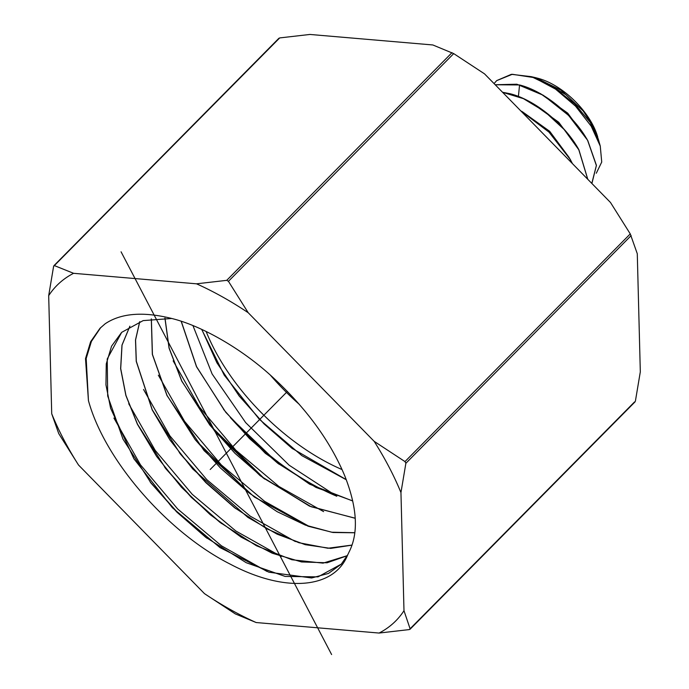 <?xml version="1.0" encoding="UTF-8"?>
<svg xmlns="http://www.w3.org/2000/svg" width="689" height="689" viewBox="0 0 689 689"><rect width="100%" height="100%" fill="white"/><g stroke="black" fill="none" stroke-linecap="round" stroke-linejoin="round"><path stroke-width="1.03" d="M400.955 492.592A238.411 122.969 -135.3 0 0 374.17 441.348L248.204 312.72A238.411 122.969 -135.3 0 0 196.52 283.816L73.585 273.309A238.411 122.969 -135.3 0 0 48.686 295.65L51.718 413.762A238.411 122.969 -135.3 0 0 78.512 465.006L204.469 593.634A238.411 122.969 -135.3 0 0 256.162 622.537L379.088 633.053A238.411 122.969 -135.3 0 0 403.987 610.704L400.955 492.592L405.873 463.292L404.986 461.596L374.17 441.348M347.747 554.757C334.423 588.725 285.487 593.393 230.315 564.188C168.297 533.01 104.909 460.881 88.433 400.576L85.505 358.624L90.638 341.701L99.991 328.3L105.176 323.77C121.1 313.073 143.501 311.359 172.371 318.637C202.566 326.198 243.183 349.581 273.748 378.209C306.674 408.827 330.341 441.339 344.733 475.772C357.358 507.802 358.754 533.32 348.91 552.32A159.805 82.422 -135.3 0 1 347.747 554.757L341.313 564.119L328.481 573.429L311.661 577.976L268.925 572.206L219.912 547.557L172.396 507.741L133.924 458.822L110.628 408.293L105.951 384.858L106.27 363.878L111.566 346.154L121.66 332.356L143.166 320.609L171.725 318.473M379.088 633.053L409.3 629.582L410.119 628.842L403.987 610.704M409.3 629.582L634.578 401.885M248.204 312.72L228.429 281.301L226.724 280.345L196.52 283.816M73.585 273.309L54.422 265.609L53.604 266.35L48.686 295.65M635.396 401.144L640.314 371.845L637.282 253.733L630.263 233.898L610.488 202.488L484.531 73.861L453.715 53.613L432.838 44.966L309.912 34.45L279.7 37.921L53.604 266.35M51.718 413.762L58.737 433.596L78.512 465.006M204.469 593.634L235.285 613.882L256.162 622.537M278.881 38.662L279.7 37.921M591.954 183.248L596.433 165.36L587.726 140.427L568.563 115.373L543.32 95.289L516.879 84.222L495.176 84.73M495.202 84.764L519.558 84.954C544.663 91.275 574.152 115.873 587.657 140.496L596.373 165.506L591.808 183.412M587.803 179.321L578.881 149.72C565.281 124.924 535.611 100.163 510.334 93.79L502.539 92.257M502.625 92.335L523.425 98.648L544.732 111.558L564.17 129.515L578.812 149.789L587.743 179.261M572.49 163.681L570.036 159.021L548.685 131.677L520.6 110.696M520.824 110.92L548.978 132.107L569.967 159.09L572.292 163.482M598.276 139.032L593.048 125.958L583.152 110.938L561.001 90.173L535.594 77.668L531.65 76.763M583.152 110.938L565.996 94.781L546.653 83.291M586.933 139.04L567.702 113.134L540.426 93.601M578.08 148.333L558.701 122.22L531.228 102.549M596.295 173.232L601.73 162.053L600.265 146.102L591.179 126.156L575.53 106.14L555.506 89.096L533.975 77.607L512.34 74.283L496.666 80.647L494.065 83.602M597.742 137.12A56.334 29.059 -135.3 0 0 592.807 124.942A56.334 29.059 -135.3 0 0 538.419 78.425L535.594 77.668M270.433 375.221A154.465 79.674 -135.3 0 0 299.31 404.365M342.088 469.571A154.465 79.674 44.7 0 1 214.477 349.581A154.465 79.674 -135.3 0 1 206.132 331.461M192.937 325.587L212.117 373.972L245.654 422.598L289.147 465.213L336.809 496.252C298.182 479.889 262.681 453.638 230.298 417.491L279.131 464.3M346.3 479.759L301.877 455.653L259.245 419.196L224.235 375.161L201.67 329.359M352.725 500.998L309.645 484.203L265.343 453.336L225.846 412.392L196.503 366.72L181.155 321.263M355.197 518.283L309.568 506.157L260.115 475.677L215.011 431.658L181.724 381.095L169.055 348.117L164.912 318.094M309.499 526.594L264.542 501.291L221.333 464.946L184.592 421.367L158.349 375.169M323.632 511.626L278.881 486.443L235.871 450.253L199.293 406.872L173.163 360.872M129.859 326.207L121.97 345.146L120.627 368.632L125.872 395.452L137.404 424.235L156.61 456.419L181.405 487.201L210.205 514.674L241.159 537.153L272.258 553.233L301.532 561.948L327.077 562.784L347.247 555.722M347.273 555.67L323.063 563.137L291.878 559.752L256.454 545.766L219.912 522.314L191.344 497.363L165.894 468.787L137.481 424.166L125.949 395.4L120.704 368.589L122.039 345.12L129.902 326.173M355.197 518.206L311.075 506.716L263.146 477.899L234.94 453.276L209.809 425.044L181.801 381.026L169.141 348.091L164.99 318.094M352.708 500.903L315.924 487.381L277.633 463.154L249.53 438.626L224.485 410.506L196.572 366.643L181.25 321.289M354.809 532.718L331.693 532.218L305.33 525.096L277.167 511.694L248.746 492.713L220.446 468.003L195.211 439.677L167.031 395.408L152.433 354.413L151.373 318.895M151.313 318.904L152.338 354.387L166.953 395.477L204.065 450.606L254.31 496.993L308.069 526.198L332.985 532.494L354.801 532.778M201.782 329.411L216.889 362.75L239.195 396.02L264.059 423.924L291.947 448.281L346.257 479.639M139.703 321.677L135.5 339.978L136.233 361.337L152.183 409.86L169.95 439.97L192.722 468.951L247.859 517.361L277.099 534.147L305.244 544.68L330.703 548.401L352.027 545.128M352.045 545.077L327.93 548.246L298.862 542.717L266.901 528.825L234.312 507.5L205.89 482.679L180.561 454.24L152.252 409.783L136.319 361.303L135.569 339.953L139.755 321.66M88.433 400.576L86.185 358.521L91.396 341.425L100.68 327.637M267.091 571.491L221.522 545.86L177.719 509.025L140.496 464.86L113.918 418.051M281.224 556.523L235.862 531.004L192.257 494.332L155.197 450.365L128.722 403.754M295.366 541.563L250.202 516.147L206.795 479.639L169.899 435.87L143.536 389.466M207.096 538.333L177.013 511.875L150.056 481.826M221.505 523.519L191.559 497.191L164.723 467.28M235.914 508.715L206.097 482.507L179.381 452.725M121.686 332.339L107.217 358.986L107.699 396.02L122.995 439.126L151.201 483.299L176.806 512.056L205.555 537.153L246.257 562.724L285.143 576.426L318.017 576.874L341.322 564.102M238.937 395.684L263.947 423.735L292.369 448.599M250.322 493.91L195.719 440.262M264.722 479.096L210.334 425.656M533.975 77.607A69.796 36 -135.3 0 0 531.434 76.686L554.223 87.71L574.738 103.893L590.12 122.254L598.414 139.522L600.265 146.102M496.743 80.579L511.35 74.317L531.434 76.686M522.047 111.497L549.701 131.315L569.226 157.617M287.408 391.447L210.197 469.493M121.066 251.804L331.616 654.55M631.15 235.595L405.873 463.292M630.263 233.898L404.986 461.596M453.715 53.613L228.429 281.301M452.001 52.657L226.724 280.345M519.558 84.954L518.412 96.426M635.112 401.799L410.033 629.29M278.967 38.205L53.888 265.704M100 328.308L100.508 327.792M151.201 483.299L150.529 482.446M205.555 537.153L206.183 537.644M165.885 468.77L165.127 467.805M234.294 507.483L235.164 508.155M238.704 395.391L239.161 395.977M292.687 448.84L291.895 448.238M223.494 409.24L224.476 410.489M264.343 478.812L263.129 477.882M209.43 424.553L209.8 425.035M278.313 463.671L277.607 463.137"/></g></svg>
